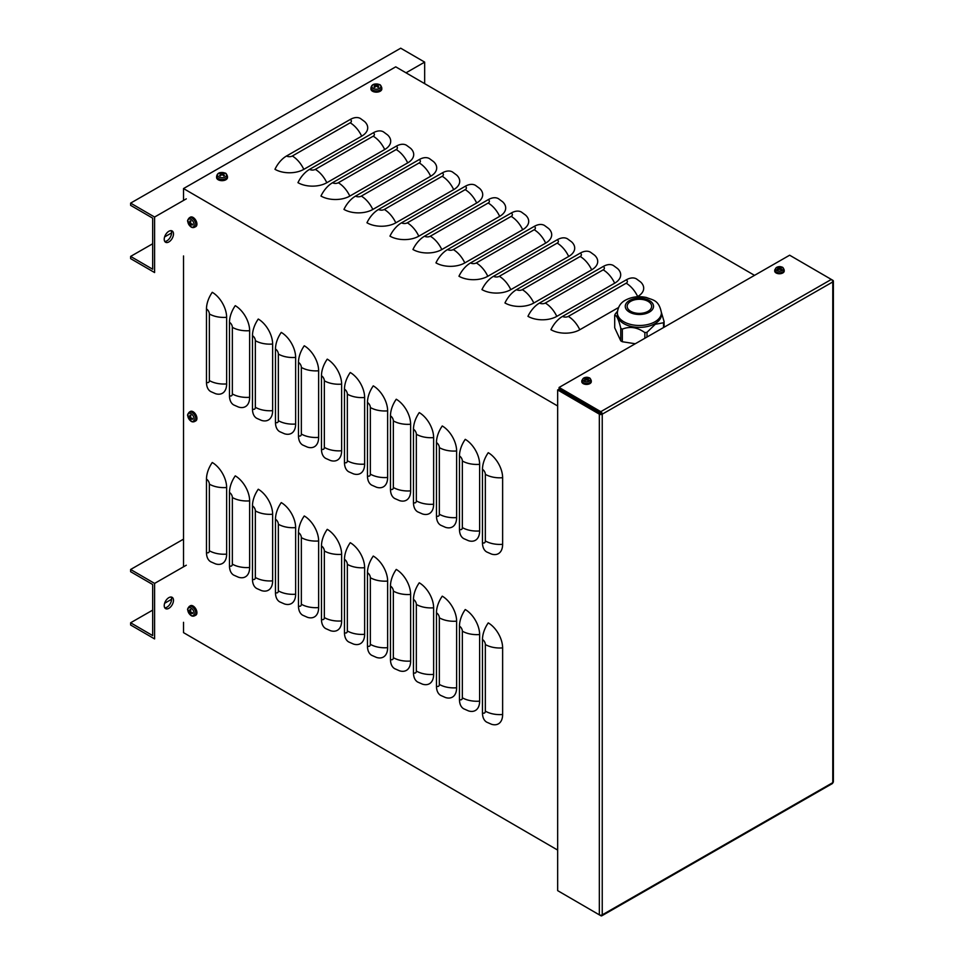 <?xml version="1.0" encoding="UTF-8"?>
<svg xmlns="http://www.w3.org/2000/svg" width="964" height="964" viewBox="0 0 964 964"><rect width="100%" height="100%" fill="white"/><g stroke="black" fill="none" stroke-linecap="round" stroke-linejoin="round"><path stroke-width="1.45" d="M488.254 452.694A20.401 11.737 60.2 0 1 502.63 477.71L502.63 544.311A20.401 11.737 60.2 0 1 491.495 554.071L486.687 551.95A20.401 11.809 -59.8 0 1 482.47 542.612L482.47 469.335A20.401 11.809 120.2 0 1 488.254 452.694M465.251 439.331A20.401 11.737 60.2 0 1 479.626 464.335L479.626 530.947A20.401 11.737 60.2 0 1 468.504 540.708L463.684 538.587A20.401 11.809 -59.8 0 1 459.467 529.248L459.467 455.972A20.401 11.809 120.2 0 1 465.251 439.331M442.259 425.968A20.401 11.737 60.2 0 1 456.623 450.971L456.623 517.584A20.401 11.737 60.2 0 1 445.501 527.344L440.693 525.211A20.401 11.809 -59.8 0 1 436.463 515.885L436.463 442.609A20.401 11.809 120.2 0 1 442.259 425.968M419.256 412.604A20.401 11.737 60.2 0 1 433.631 437.608L433.631 504.22A20.401 11.737 60.2 0 1 422.497 513.969L417.689 511.848A20.401 11.809 -59.8 0 1 413.472 502.509L413.472 429.245A20.401 11.809 120.2 0 1 419.256 412.604M396.252 399.229A20.401 11.737 60.2 0 1 410.628 424.244L410.628 490.857A20.401 11.737 60.2 0 1 399.506 500.605L394.686 498.484A20.401 11.809 -59.8 0 1 390.468 489.146L390.468 415.882A20.401 11.809 120.2 0 1 396.252 399.229M373.261 385.865A20.401 11.737 60.2 0 1 387.636 410.869L387.636 477.481A20.401 11.737 60.2 0 1 376.502 487.242L371.694 485.121A20.401 11.809 -59.8 0 1 367.465 475.782L367.465 402.506A20.401 11.809 120.2 0 1 373.261 385.865M350.257 372.502A20.401 11.737 60.2 0 1 364.633 397.505L364.633 464.118A20.401 11.737 60.2 0 1 353.511 473.878L348.691 471.758A20.401 11.809 -59.8 0 1 344.473 462.419L344.473 389.143A20.401 11.809 120.2 0 1 350.257 372.502M327.254 359.138A20.401 11.737 60.2 0 1 341.63 384.142L341.63 450.754A20.401 11.737 60.2 0 1 330.507 460.515L325.687 458.382A20.401 11.809 -59.8 0 1 321.47 449.055L321.47 375.779A20.401 11.809 120.2 0 1 327.254 359.138M304.263 345.775A20.401 11.737 60.2 0 1 318.638 370.779L318.638 437.391A20.401 11.737 60.2 0 1 307.504 447.139L302.696 445.019A20.401 11.809 -59.8 0 1 298.478 435.68L298.478 362.416A20.401 11.809 120.2 0 1 304.263 345.775M281.259 332.399A20.401 11.737 60.2 0 1 295.635 357.415L295.635 424.027A20.401 11.737 60.2 0 1 284.513 433.776L279.693 431.655A20.401 11.809 -59.8 0 1 275.475 422.316L275.475 349.04A20.401 11.809 120.2 0 1 281.259 332.399M258.268 319.036A20.401 11.737 60.2 0 1 272.631 344.04L272.631 410.652A20.401 11.737 60.2 0 1 261.509 420.412L256.701 418.292A20.401 11.809 -59.8 0 1 252.472 408.953L252.472 335.677A20.401 11.809 120.2 0 1 258.268 319.036M235.264 305.672A20.401 11.737 60.2 0 1 249.64 330.676L249.64 397.288A20.401 11.737 60.2 0 1 238.506 407.049L233.698 404.928A20.401 11.809 -59.8 0 1 229.48 395.589L229.48 322.313A20.401 11.809 120.2 0 1 235.264 305.672M212.261 292.309A20.401 11.737 60.2 0 1 226.636 317.313L226.636 383.925A20.401 11.737 60.2 0 1 215.514 393.686L210.694 391.553A20.401 11.809 -59.8 0 1 206.477 382.226L206.477 308.95A20.401 11.809 120.2 0 1 212.261 292.309M488.254 622.889A20.401 11.737 60.2 0 1 502.63 647.892L502.63 714.505A20.401 11.737 60.2 0 1 491.495 724.265L486.687 722.144A20.401 11.809 -59.8 0 1 482.47 712.806L482.47 639.53A20.401 11.809 120.2 0 1 488.254 622.889M465.251 609.525A20.401 11.737 60.2 0 1 479.626 634.529L479.626 701.141A20.401 11.737 60.2 0 1 468.504 710.902L463.684 708.781A20.401 11.809 -59.8 0 1 459.467 699.442L459.467 626.166A20.401 11.809 120.2 0 1 465.251 609.525M442.259 596.162A20.401 11.737 60.2 0 1 456.623 621.165L456.623 687.778A20.401 11.737 60.2 0 1 445.501 697.538L440.693 695.406A20.401 11.809 -59.8 0 1 436.463 686.079L436.463 612.803A20.401 11.809 120.2 0 1 442.259 596.162M419.256 582.798A20.401 11.737 60.2 0 1 433.631 607.802L433.631 674.414A20.401 11.737 60.2 0 1 422.497 684.163L417.689 682.042A20.401 11.809 -59.8 0 1 413.472 672.703L413.472 599.439A20.401 11.809 120.2 0 1 419.256 582.798M396.252 569.423A20.401 11.737 60.2 0 1 410.628 594.439L410.628 661.051A20.401 11.737 60.2 0 1 399.506 670.799L394.686 668.679A20.401 11.809 -59.8 0 1 390.468 659.34L390.468 586.064A20.401 11.809 120.2 0 1 396.252 569.423M373.261 556.059A20.401 11.737 60.2 0 1 387.636 581.063L387.636 647.675A20.401 11.737 60.2 0 1 376.502 657.436L371.694 655.315A20.401 11.809 -59.8 0 1 367.465 645.976L367.465 572.7A20.401 11.809 120.2 0 1 373.261 556.059M350.257 542.696A20.401 11.737 60.2 0 1 364.633 567.7L364.633 634.312A20.401 11.737 60.2 0 1 353.511 644.072L348.691 641.952A20.401 11.809 -59.8 0 1 344.473 632.613L344.473 559.337A20.401 11.809 120.2 0 1 350.257 542.696M327.254 529.332A20.401 11.737 60.2 0 1 341.63 554.336L341.63 620.949A20.401 11.737 60.2 0 1 330.507 630.709L325.687 628.576A20.401 11.809 -59.8 0 1 321.47 619.25L321.47 545.973A20.401 11.809 120.2 0 1 327.254 529.332M304.263 515.969A20.401 11.737 60.2 0 1 318.638 540.973L318.638 607.585A20.401 11.737 60.2 0 1 307.504 617.334L302.696 615.213A20.401 11.809 -59.8 0 1 298.478 605.874L298.478 532.61A20.401 11.809 120.2 0 1 304.263 515.969M281.259 502.593A20.401 11.737 60.2 0 1 295.635 527.609L295.635 594.222A20.401 11.737 60.2 0 1 284.513 603.97L279.693 601.849A20.401 11.809 -59.8 0 1 275.475 592.511L275.475 519.235A20.401 11.809 120.2 0 1 281.259 502.593M258.268 489.23A20.401 11.737 60.2 0 1 272.631 514.234L272.631 580.846A20.401 11.737 60.2 0 1 261.509 590.607L256.701 588.486A20.401 11.809 -59.8 0 1 252.472 579.147L252.472 505.871A20.401 11.809 120.2 0 1 258.268 489.23M235.264 475.867A20.401 11.737 60.2 0 1 249.64 500.87L249.64 567.483A20.401 11.737 60.2 0 1 238.506 577.243L233.698 575.11A20.401 11.809 -59.8 0 1 229.48 565.784L229.48 492.508A20.401 11.809 120.2 0 1 235.264 475.867M210.694 561.747A20.401 11.809 -59.8 0 1 206.477 552.42L206.477 479.144A20.401 11.809 120.2 0 1 212.261 462.503A20.401 11.737 60.2 0 1 226.636 487.507L226.636 554.119A20.401 11.737 60.2 0 1 215.514 563.88L210.694 561.747M637.674 296.55A20.401 11.737 -119.8 0 0 626.178 283.211A4.085 2.35 0 0 0 626.19 279.885A20.401 11.809 120.2 0 1 636.445 278.897L640.59 281.958A20.401 11.773 180 0 1 637.674 296.55L637.264 296.792M754.523 275.355L395.734 66.841L183.522 188.558L557.662 405.989M618.478 307.564L579.798 329.748A20.401 11.773 180 0 1 550.95 329.7A20.401 11.809 -59.8 0 1 562.53 316.397L626.19 279.885M617.587 268.595A20.401 11.773 180 0 1 614.671 283.187L556.794 316.385A20.401 11.773 180 0 1 527.959 316.325A20.401 11.809 -59.8 0 1 539.527 303.033L603.187 266.51A20.401 11.809 120.2 0 1 613.441 265.534L617.587 268.595M594.595 255.219A20.401 11.773 180 0 1 591.679 269.824L533.803 303.021A20.401 11.773 180 0 1 504.955 302.961A20.401 11.809 -59.8 0 1 516.535 289.658L580.195 253.146A20.401 11.809 120.2 0 1 590.438 252.17L594.595 255.219M571.592 241.856A20.401 11.773 180 0 1 568.676 256.46L510.8 289.658A20.401 11.773 180 0 1 481.952 289.598A20.401 11.809 -59.8 0 1 493.532 276.294L557.192 239.783A20.401 11.809 120.2 0 1 567.447 238.807L571.592 241.856M548.588 228.492A20.401 11.773 180 0 1 545.672 243.097L487.796 276.282A20.401 11.773 180 0 1 458.96 276.234A20.401 11.809 -59.8 0 1 470.528 262.931L534.201 226.42A20.401 11.809 120.2 0 1 544.443 225.431L548.588 228.492M525.597 215.129A20.401 11.773 180 0 1 522.681 229.721L464.805 262.919A20.401 11.773 180 0 1 435.957 262.871A20.401 11.809 -59.8 0 1 447.537 249.568L511.197 213.056A20.401 11.809 120.2 0 1 521.44 212.068L525.597 215.129M502.593 201.765A20.401 11.773 180 0 1 499.677 216.358L441.801 249.555A20.401 11.773 180 0 1 412.954 249.495A20.401 11.809 -59.8 0 1 424.534 236.204L488.194 199.681A20.401 11.809 120.2 0 1 498.448 198.705L502.593 201.765M479.602 188.39A20.401 11.773 180 0 1 476.674 202.994L418.798 236.192A20.401 11.773 180 0 1 389.962 236.132A20.401 11.809 -59.8 0 1 401.53 222.829L465.202 186.317A20.401 11.809 120.2 0 1 475.445 185.341L479.602 188.39M456.599 175.026A20.401 11.773 180 0 1 453.683 189.631L395.806 222.829A20.401 11.773 180 0 1 366.959 222.768A20.401 11.809 -59.8 0 1 378.539 209.465L442.199 172.954A20.401 11.809 120.2 0 1 452.453 171.966L456.599 175.026M433.595 161.663A20.401 11.773 180 0 1 430.679 176.255L372.803 209.453A20.401 11.773 180 0 1 343.967 209.405A20.401 11.809 -59.8 0 1 355.535 196.102L419.195 159.59A20.401 11.809 120.2 0 1 429.45 158.602L433.595 161.663M410.604 148.299A20.401 11.773 180 0 1 407.688 162.892L349.812 196.09A20.401 11.773 180 0 1 320.964 196.041A20.401 11.809 -59.8 0 1 332.532 182.738L396.204 146.215A20.401 11.809 120.2 0 1 406.447 145.239L410.604 148.299M387.6 134.936A20.401 11.773 180 0 1 384.684 149.528L326.808 182.726A20.401 11.773 180 0 1 297.96 182.666A20.401 11.809 -59.8 0 1 309.54 169.375L373.201 132.851A20.401 11.809 120.2 0 1 383.455 131.875L387.6 134.936M364.597 121.56A20.401 11.773 180 0 1 361.681 136.165L303.805 169.363A20.401 11.773 180 0 1 274.969 169.303A20.401 11.809 -59.8 0 1 286.537 155.999L350.209 119.488A20.401 11.809 120.2 0 1 360.452 118.512L364.597 121.56M183.522 622.322L183.522 632.637L557.662 850.079M183.522 188.558L183.522 200.452M183.522 255.954L183.522 566.808M130.622 622.78L130.622 624.997L154.589 638.915L154.589 583.413L130.622 569.483L130.622 571.7L152.674 584.509L152.674 635.589L130.622 622.78L152.674 610.128M164.615 603.283L171.58 599.283M171.038 597.017A6.531 3.784 -59.8 0 1 166.941 607.187A6.531 3.784 -59.8 0 1 164.772 607.814M130.622 569.483L183.522 539.153M168.857 608.308A6.531 3.784 120.2 0 0 173.134 602.56A6.531 3.784 120.2 0 0 172.146 597.331A6.531 3.784 120.2 0 0 165.591 601.078A6.531 3.784 120.2 0 0 165.579 608.621A6.531 3.784 120.2 0 0 168.857 608.308M154.589 583.413L186.293 565.217M130.622 256.412L130.622 258.629L154.589 272.547L154.589 217.045L130.622 203.115L130.622 205.344L152.674 218.153L152.674 269.221L130.622 256.412L152.674 243.772M164.615 236.915L171.58 232.927M171.038 230.661A6.531 3.784 -59.8 0 1 166.941 240.819A6.531 3.784 -59.8 0 1 164.772 241.446M130.622 203.115L400.711 48.2L424.666 62.118L424.666 83.663M168.857 241.94A6.531 3.784 120.2 0 0 173.134 236.204A6.531 3.784 120.2 0 0 172.146 230.962A6.531 3.784 120.2 0 0 165.591 234.71A6.531 3.784 120.2 0 0 165.579 242.253A6.531 3.784 120.2 0 0 168.857 241.94M154.589 217.045L186.293 198.849M406.013 72.818L424.666 62.118M833.378 281.102L833.378 781.804A2.036 1.181 180 0 1 832.776 782.635A2.036 1.169 60.2 0 1 832.342 783.575L601.801 915.8A2.036 1.169 -119.8 0 0 602.235 914.86A2.036 1.181 180 0 1 599.343 914.86L557.662 890.64L557.662 389.938L599.343 414.159A2.036 1.181 0 0 0 602.235 414.171A2.036 1.169 -119.8 0 0 600.789 411.664L559.108 387.444L789.649 255.207L831.33 279.44A2.036 1.169 60.2 0 1 832.776 281.934A2.036 1.181 0 0 0 833.378 281.102A2.036 1.181 0 0 0 832.776 280.271L791.095 256.05M599.463 914.92L600.789 915.692A2.036 1.169 -119.8 0 0 601.801 915.8M602.235 414.171L602.235 914.86L832.776 782.635L832.776 281.934L602.235 414.171L559.108 389.107L559.108 387.444M600.789 413.327L559.108 389.107L557.662 389.938M189.209 611.116L188.414 611.188A8.833 5.423 -5.5 0 0 189.51 612.2L189.788 612.67A8.833 5.447 125.6 0 0 190.101 614.128L190.571 613.49M190.101 614.128A2.964 1.699 -119.8 0 0 190.836 614.55A8.833 4.748 -65 0 1 190.523 613.092L190.788 612.935A8.833 5.615 -3.6 0 0 192.523 613.574L192.523 613.574A2.964 1.699 -119.8 0 0 192.523 612.73A8.833 4.543 -176.8 0 1 190.788 612.092L190.523 611.622A8.833 4.555 -63.1 0 1 190.836 609.79A2.964 1.699 -119.8 0 0 190.101 609.369A8.833 5.639 123.8 0 0 189.788 611.188L189.51 611.345A8.833 4.736 -174.9 0 1 188.414 610.345A2.964 1.699 -119.8 0 0 188.414 611.188M190.197 609.561L190.197 609.561A2.687 1.542 60.2 0 1 190.812 609.899M190.993 607.971A4.519 2.603 60.2 0 1 193.752 615.116A4.519 2.603 60.2 0 1 188.233 611.899A4.519 2.603 60.2 0 1 190.993 607.971M190.631 610.778L189.51 611.345M190.523 613.092L191.571 612.417M189.281 606.44L190.33 605.778A5.435 3.133 60.2 0 1 194.523 607.163A5.435 3.133 60.2 0 1 196.933 612.682A5.435 3.133 60.2 0 1 195.74 615.213L194.644 615.779A5.386 3.097 -119.8 0 0 195.825 613.273A5.386 3.097 -119.8 0 0 192.029 606.669A5.386 3.097 -119.8 0 0 189.281 606.44C187.751 608.248 187.257 609.465 187.775 610.104C189.486 615.165 191.776 617.056 194.644 615.779M189.209 416.822L188.414 416.906A8.833 5.423 -5.5 0 0 189.51 417.906L189.788 418.388A8.833 5.447 125.6 0 0 190.101 419.846L190.571 419.207M190.101 419.846A2.964 1.699 -119.8 0 0 190.836 420.268A8.833 4.748 -65 0 1 190.523 418.81L190.788 418.653A8.833 5.615 -3.6 0 0 192.523 419.292L192.523 419.292A2.964 1.699 -119.8 0 0 192.523 418.448A8.833 4.543 -176.8 0 1 190.788 417.81L190.523 417.328A8.833 4.555 -63.1 0 1 190.836 415.508A2.964 1.699 -119.8 0 0 190.101 415.086A8.833 5.639 123.8 0 0 189.788 416.906L189.51 417.063A8.833 4.736 -174.9 0 1 188.414 416.062A2.964 1.699 -119.8 0 0 188.414 416.906M190.197 415.279L190.197 415.279A2.687 1.542 60.2 0 1 190.812 415.617M190.993 413.677A4.519 2.603 60.2 0 1 193.752 420.834A4.519 2.603 60.2 0 1 188.233 417.617A4.519 2.603 60.2 0 1 190.993 413.677M190.523 418.81L191.571 418.135M189.281 412.146L190.33 411.495A5.435 3.133 60.2 0 1 194.523 412.881A5.435 3.133 60.2 0 1 196.933 418.4A5.435 3.133 60.2 0 1 195.74 420.919L194.644 421.497A5.386 3.097 -119.8 0 0 195.825 418.991A5.386 3.097 -119.8 0 0 192.029 412.387A5.386 3.097 -119.8 0 0 189.281 412.146C187.751 413.966 187.257 415.183 187.775 415.809C189.486 420.882 191.776 422.774 194.644 421.497M189.209 222.539L188.414 222.624A8.833 5.423 -5.5 0 0 189.51 223.624L189.788 224.106A8.833 5.447 125.6 0 0 190.101 225.552L190.571 224.913M190.101 225.552A2.964 1.699 -119.8 0 0 190.836 225.986A8.833 4.748 -65 0 1 190.523 224.528L190.788 224.371A8.833 5.615 -3.6 0 0 192.523 225.01L192.523 225.01A2.964 1.699 -119.8 0 0 192.523 224.166A8.833 4.543 -176.8 0 1 190.788 223.515L190.523 223.046A8.833 4.555 -63.1 0 1 190.836 221.226A2.964 1.699 -119.8 0 0 190.101 220.804A8.833 5.639 123.8 0 0 189.788 222.624L189.51 222.78A8.833 4.736 -174.9 0 1 188.414 221.768A2.964 1.699 -119.8 0 0 188.414 222.624M190.197 220.985L190.197 220.985A2.687 1.542 60.2 0 1 190.812 221.334M190.993 219.394A4.519 2.603 60.2 0 1 193.752 226.54A4.519 2.603 60.2 0 1 188.233 223.335A4.519 2.603 60.2 0 1 190.993 219.394M190.619 222.25L189.51 222.78M190.523 224.528L191.571 223.841M189.281 217.864L190.33 217.201A5.435 3.133 60.2 0 1 194.523 218.587A5.435 3.133 60.2 0 1 196.933 224.106A5.435 3.133 60.2 0 1 195.74 226.636L194.644 227.203A5.386 3.097 -119.8 0 0 195.825 224.708A5.386 3.097 -119.8 0 0 192.029 218.105A5.386 3.097 -119.8 0 0 189.281 217.864C187.751 219.684 187.257 220.901 187.775 221.527C189.486 226.588 191.776 228.48 194.644 227.203M780.623 267.932L780.924 267.209A8.158 4.856 113 0 0 779.695 267.655L779.225 267.655A8.158 4.856 -113 0 0 777.996 267.209L778.297 267.932M777.996 267.209A2.651 1.53 0 0 0 777.249 267.643A8.158 4.519 53.2 0 1 778.563 268.028L778.563 268.305A8.158 5.338 118.1 0 0 777.249 269.33L777.249 269.33A2.651 1.53 0 0 0 777.996 269.763A8.158 4.025 -58.3 0 1 779.225 268.691L779.695 268.691A8.158 4.025 58.3 0 1 780.924 269.763A2.651 1.53 0 0 0 781.671 269.33A8.158 5.338 -118.1 0 0 780.358 268.305L780.358 268.028A8.158 4.519 -53.2 0 1 781.671 267.643A2.651 1.53 0 0 0 780.924 267.209M781.455 269.317L781.455 269.317A2.374 1.374 180 0 1 780.852 269.691M782.19 270.498A3.856 2.229 180 0 1 775.731 269.498A3.856 2.229 180 0 1 780.466 266.763A3.856 2.229 180 0 1 782.19 270.498M780.274 269.149L780.358 268.028M778.563 268.028L778.623 269.173M784.178 269.98L784.226 270.944A4.76 2.747 180 0 1 781.334 273.535A4.76 2.747 180 0 1 776.092 272.957A4.76 2.747 180 0 1 774.707 270.944L774.743 269.98A4.724 2.723 0 0 0 776.128 271.969A4.724 2.723 0 0 0 782.804 271.969A4.724 2.723 0 0 0 784.178 269.98C783.407 267.932 782.648 266.98 781.912 267.149C781.949 267.016 777.346 264.955 774.743 269.98M779.093 269.414L778.454 268.534M780.479 268.534L779.828 269.414M587.703 378.575L588.004 377.864A8.158 4.856 113 0 0 586.775 378.31L586.305 378.31A8.158 4.856 -113 0 0 585.076 377.864L585.377 378.575M585.076 377.864A2.651 1.53 0 0 0 584.329 378.298A8.158 4.519 53.2 0 1 585.642 378.683L585.642 378.96A8.158 5.338 118.1 0 0 584.329 379.985L584.329 379.985A2.651 1.53 0 0 0 585.076 380.418A8.158 4.025 -58.3 0 1 586.305 379.334L586.775 379.334A8.158 4.025 58.3 0 1 588.004 380.418A2.651 1.53 0 0 0 588.751 379.985A8.158 5.338 -118.1 0 0 587.438 378.96L587.438 378.683A8.158 4.519 -53.2 0 1 588.751 378.298A2.651 1.53 0 0 0 588.004 377.864M588.534 379.973L588.534 379.973A2.374 1.374 180 0 1 587.932 380.346M589.269 381.142A3.856 2.229 180 0 1 582.81 380.141A3.856 2.229 180 0 1 587.534 377.418A3.856 2.229 180 0 1 589.269 381.142M585.642 378.683L585.702 379.828M591.257 380.635L591.293 381.599A4.76 2.747 180 0 1 588.414 384.19A4.76 2.747 180 0 1 583.172 383.612A4.76 2.747 180 0 1 581.786 381.599L581.822 380.635A4.724 2.723 0 0 0 583.208 382.624A4.724 2.723 0 0 0 589.872 382.624A4.724 2.723 0 0 0 591.257 380.635C590.474 378.587 589.727 377.635 588.992 377.804C589.028 377.671 584.413 375.599 581.822 380.635M586.172 380.069L585.534 379.189M587.558 379.189L586.907 380.069M223.407 173.833L223.732 173.098A8.833 5.423 114.5 0 0 222.31 173.556L221.768 173.556A8.833 5.423 -114.5 0 0 220.346 173.098L220.672 173.833M220.346 173.098A2.964 1.711 0 0 0 219.611 173.532A8.833 4.736 54.9 0 1 221.033 173.978L221.033 174.291A8.833 5.627 116.4 0 0 219.611 175.484L219.611 175.484A2.964 1.711 0 0 0 220.346 175.906A8.833 4.543 -56.8 0 1 221.768 174.725L222.31 174.725A8.833 4.543 56.8 0 1 223.732 175.906A2.964 1.711 0 0 0 224.467 175.484A8.833 5.627 -116.4 0 0 223.046 174.291L223.046 173.978A8.833 4.736 -54.9 0 1 224.467 173.532A2.964 1.711 0 0 0 223.732 173.098M223.588 175.846L224.251 175.472A2.687 1.542 180 0 1 223.648 175.834M225.239 176.954A4.519 2.615 180 0 1 217.671 175.785A4.519 2.615 180 0 1 223.202 172.58A4.519 2.615 180 0 1 225.239 176.954M222.949 175.207L223.046 173.978M227.42 176.219L227.48 177.448A5.435 3.145 180 0 1 224.178 180.413A5.435 3.145 180 0 1 218.189 179.75A5.435 3.145 180 0 1 216.599 177.448L216.647 176.219A5.386 3.109 0 0 0 218.226 178.497A5.386 3.109 0 0 0 225.841 178.497A5.386 3.109 0 0 0 227.42 176.219C226.624 174.014 225.817 172.966 224.974 173.074C220.166 171.773 217.394 172.821 216.647 176.219M377.743 85.314L378.069 84.579A8.833 5.423 114.5 0 0 376.647 85.037L376.105 85.037A8.833 5.423 -114.5 0 0 374.683 84.579L375.008 85.314M374.683 84.579A2.964 1.711 0 0 0 373.948 85.001A8.833 4.736 54.9 0 1 375.37 85.459L375.37 85.772A8.833 5.627 116.4 0 0 373.948 86.965L373.948 86.965A2.964 1.711 0 0 0 374.683 87.387A8.833 4.543 -56.8 0 1 376.105 86.194L376.647 86.194A8.833 4.543 56.8 0 1 378.069 87.387A2.964 1.711 0 0 0 378.804 86.965A8.833 5.627 -116.4 0 0 377.382 85.772L377.382 85.459A8.833 4.736 -54.9 0 1 378.804 85.001A2.964 1.711 0 0 0 378.069 84.579M377.924 87.326L378.599 86.941A2.687 1.542 180 0 1 377.984 87.314M379.575 88.435A4.519 2.615 180 0 1 372.008 87.254A4.519 2.615 180 0 1 377.551 84.061A4.519 2.615 180 0 1 379.575 88.435M377.322 86.712L377.382 85.459M375.37 85.459L375.43 86.712M381.756 87.7L381.816 88.929A5.435 3.145 180 0 1 378.515 91.893A5.435 3.145 180 0 1 372.526 91.231A5.435 3.145 180 0 1 370.935 88.929L370.995 87.7A5.386 3.109 0 0 0 372.562 89.977A5.386 3.109 0 0 0 380.178 89.977A5.386 3.109 0 0 0 381.756 87.7C380.973 85.495 380.153 84.446 379.31 84.555C374.502 83.253 371.73 84.302 370.995 87.7M664.088 327.23L664.088 321.518L661.424 312.577M664.088 321.518A25.293 14.605 180 0 1 663.521 322.759L663.521 327.555M647.013 337.026L647.013 332.291L655.267 324.278L663.521 322.759M647.013 332.291A25.293 14.605 180 0 1 644.868 332.616L644.868 338.256M635.288 343.75L622.322 341.738L622.322 329.134C629.829 326.085 637.349 327.242 644.868 332.616M622.322 329.134A25.293 14.605 180 0 1 620.756 328.23L620.756 340.834L614.707 327.82L614.707 315.204C616.719 315.336 618.731 319.674 620.756 328.23M622.322 341.738A25.293 14.605 180 0 1 620.756 340.834M614.707 315.204A25.293 14.605 180 0 1 615.285 313.975L617.466 311.276M648.049 301.334A12.243 7.061 180 0 1 651.64 306.323A12.243 7.061 180 0 1 644.085 312.854A12.243 7.061 180 0 1 630.745 311.324A12.243 7.061 180 0 1 627.166 306.323A12.243 7.061 180 0 1 634.722 299.804A12.243 7.061 180 0 1 648.049 301.334M661.424 314.65A22.027 12.713 180 0 1 654.978 323.651A22.027 12.713 180 0 1 618.117 317.951A22.027 12.713 180 0 1 617.37 314.65L617.37 312.77A22.027 12.713 0 0 0 618.117 316.059A22.027 12.713 0 0 0 654.978 321.759A22.027 12.713 0 0 0 661.424 312.77L661.424 314.65M502.63 477.71A20.401 11.773 180 0 1 485.338 474.336A4.085 2.35 -119.8 0 0 482.47 469.335M479.626 464.335A20.401 11.773 180 0 1 462.346 460.973A4.085 2.35 -119.8 0 0 459.467 455.972M456.623 450.971A20.401 11.773 180 0 1 439.343 447.609A4.085 2.35 -119.8 0 0 436.463 442.609M433.631 437.608A20.401 11.773 180 0 1 416.34 434.246A4.085 2.35 -119.8 0 0 413.472 429.245M410.628 424.244A20.401 11.773 180 0 1 393.348 420.882A4.085 2.35 -119.8 0 0 390.468 415.882M387.636 410.869A20.401 11.773 180 0 1 370.345 407.507A4.085 2.35 -119.8 0 0 367.465 402.506M364.633 397.505A20.401 11.773 180 0 1 347.341 394.143A4.085 2.35 -119.8 0 0 344.473 389.143M341.63 384.142A20.401 11.773 180 0 1 324.35 380.78A4.085 2.35 -119.8 0 0 321.47 375.779M318.638 370.779A20.401 11.773 180 0 1 301.346 367.417A4.085 2.35 -119.8 0 0 298.478 362.416M295.635 357.415A20.401 11.773 180 0 1 278.343 354.053A4.085 2.35 -119.8 0 0 275.475 349.04M272.631 344.04A20.401 11.773 180 0 1 255.352 340.678A4.085 2.35 -119.8 0 0 252.472 335.677M249.64 330.676A20.401 11.773 180 0 1 232.348 327.314A4.085 2.35 -119.8 0 0 229.48 322.313M226.636 317.313A20.401 11.773 180 0 1 209.357 313.951A4.085 2.35 -119.8 0 0 206.477 308.95M502.63 647.892A20.401 11.773 180 0 1 485.338 644.53A4.085 2.35 -119.8 0 0 482.47 639.53M479.626 634.529A20.401 11.773 180 0 1 462.346 631.167A4.085 2.35 -119.8 0 0 459.467 626.166M456.623 621.165A20.401 11.773 180 0 1 439.343 617.804A4.085 2.35 -119.8 0 0 436.463 612.803M433.631 607.802A20.401 11.773 180 0 1 416.34 604.44A4.085 2.35 -119.8 0 0 413.472 599.439M410.628 594.439A20.401 11.773 180 0 1 393.348 591.077A4.085 2.35 -119.8 0 0 390.468 586.064M387.636 581.063A20.401 11.773 180 0 1 370.345 577.701A4.085 2.35 -119.8 0 0 367.465 572.7M364.633 567.7A20.401 11.773 180 0 1 347.341 564.338A4.085 2.35 -119.8 0 0 344.473 559.337M341.63 554.336A20.401 11.773 180 0 1 324.35 550.974A4.085 2.35 -119.8 0 0 321.47 545.973M318.638 540.973A20.401 11.773 180 0 1 301.346 537.611A4.085 2.35 -119.8 0 0 298.478 532.61M295.635 527.609A20.401 11.773 180 0 1 278.343 524.235A4.085 2.35 -119.8 0 0 275.475 519.235M272.631 514.234A20.401 11.773 180 0 1 255.352 510.872A4.085 2.35 -119.8 0 0 252.472 505.871M249.64 500.87A20.401 11.773 180 0 1 232.348 497.508A4.085 2.35 -119.8 0 0 229.48 492.508M485.338 474.336L485.338 540.949A4.085 2.35 60.2 0 1 482.47 542.612M485.338 540.949A20.401 11.773 0 0 0 502.63 544.311M462.346 460.973L462.346 527.585A4.085 2.35 60.2 0 1 459.467 529.248M462.346 527.585A20.401 11.773 0 0 0 479.626 530.947M439.343 447.609L439.343 514.222A4.085 2.35 60.2 0 1 436.463 515.885M439.343 514.222A20.401 11.773 0 0 0 456.623 517.584M416.34 434.246L416.34 500.858A4.085 2.35 60.2 0 1 413.472 502.509M416.34 500.858A20.401 11.773 0 0 0 433.631 504.22M393.348 420.882L393.348 487.495A4.085 2.35 60.2 0 1 390.468 489.146M393.348 487.495A20.401 11.773 0 0 0 410.628 490.857M370.345 407.507L370.345 474.119A4.085 2.35 60.2 0 1 367.465 475.782M370.345 474.119A20.401 11.773 0 0 0 387.636 477.481M347.341 394.143L347.341 460.756A4.085 2.35 60.2 0 1 344.473 462.419M347.341 460.756A20.401 11.773 0 0 0 364.633 464.118M324.35 380.78L324.35 447.392A4.085 2.35 60.2 0 1 321.47 449.055M324.35 447.392A20.401 11.773 0 0 0 341.63 450.754M301.346 367.417L301.346 434.029A4.085 2.35 60.2 0 1 298.478 435.68M301.346 434.029A20.401 11.773 0 0 0 318.638 437.391M278.343 354.053L278.343 420.666A4.085 2.35 60.2 0 1 275.475 422.316M278.343 420.666A20.401 11.773 0 0 0 295.635 424.027M255.352 340.678L255.352 407.29A4.085 2.35 60.2 0 1 252.472 408.953M255.352 407.29A20.401 11.773 0 0 0 272.631 410.652M232.348 327.314L232.348 393.927A4.085 2.35 60.2 0 1 229.48 395.589M232.348 393.927A20.401 11.773 0 0 0 249.64 397.288M209.357 313.951L209.357 380.563A4.085 2.35 60.2 0 1 206.477 382.226M209.357 380.563A20.401 11.773 0 0 0 226.636 383.925M485.338 644.53L485.338 711.143A4.085 2.35 60.2 0 1 482.47 712.806M485.338 711.143A20.401 11.773 0 0 0 502.63 714.505M462.346 631.167L462.346 697.779A4.085 2.35 60.2 0 1 459.467 699.442M462.346 697.779A20.401 11.773 0 0 0 479.626 701.141M439.343 617.804L439.343 684.416A4.085 2.35 60.2 0 1 436.463 686.079M439.343 684.416A20.401 11.773 0 0 0 456.623 687.778M416.34 604.44L416.34 671.052A4.085 2.35 60.2 0 1 413.472 672.703M416.34 671.052A20.401 11.773 0 0 0 433.631 674.414M393.348 591.077L393.348 657.677A4.085 2.35 60.2 0 1 390.468 659.34M393.348 657.677A20.401 11.773 0 0 0 410.628 661.051M370.345 577.701L370.345 644.314A4.085 2.35 60.2 0 1 367.465 645.976M370.345 644.314A20.401 11.773 0 0 0 387.636 647.675M347.341 564.338L347.341 630.95A4.085 2.35 60.2 0 1 344.473 632.613M347.341 630.95A20.401 11.773 0 0 0 364.633 634.312M324.35 550.974L324.35 617.587A4.085 2.35 60.2 0 1 321.47 619.25M324.35 617.587A20.401 11.773 0 0 0 341.63 620.949M301.346 537.611L301.346 604.223A4.085 2.35 60.2 0 1 298.478 605.874M301.346 604.223A20.401 11.773 0 0 0 318.638 607.585M278.343 524.235L278.343 590.848A4.085 2.35 60.2 0 1 275.475 592.511M278.343 590.848A20.401 11.773 0 0 0 295.635 594.222M255.352 510.872L255.352 577.484A4.085 2.35 60.2 0 1 252.472 579.147M255.352 577.484A20.401 11.773 0 0 0 272.631 580.846M232.348 497.508L232.348 564.121A4.085 2.35 60.2 0 1 229.48 565.784M232.348 564.121A20.401 11.773 0 0 0 249.64 567.483M226.636 487.507A20.401 11.773 180 0 1 209.357 484.145A4.085 2.35 -119.8 0 0 206.477 479.144M209.357 484.145L209.357 550.757A4.085 2.35 60.2 0 1 206.477 552.42M209.357 550.757A20.401 11.773 0 0 0 226.636 554.119M614.671 283.187A20.401 11.737 -119.8 0 0 603.175 269.848A4.085 2.35 0 0 0 603.187 266.51M591.679 269.824A20.401 11.737 -119.8 0 0 580.171 256.484A4.085 2.35 0 0 0 580.195 253.146M568.676 256.46A20.401 11.737 -119.8 0 0 557.18 243.109A4.085 2.35 0 0 0 557.192 239.783M545.672 243.097A20.401 11.737 -119.8 0 0 534.177 229.745A4.085 2.35 0 0 0 534.201 226.42M522.681 229.721A20.401 11.737 -119.8 0 0 511.173 216.382A4.085 2.35 0 0 0 511.197 213.056M499.677 216.358A20.401 11.737 -119.8 0 0 488.182 203.018A4.085 2.35 0 0 0 488.194 199.681M476.674 202.994A20.401 11.737 -119.8 0 0 465.178 189.655A4.085 2.35 0 0 0 465.202 186.317M453.683 189.631A20.401 11.737 -119.8 0 0 442.187 176.279A4.085 2.35 0 0 0 442.199 172.954M430.679 176.255A20.401 11.737 -119.8 0 0 419.183 162.916A4.085 2.35 0 0 0 419.195 159.59M407.688 162.892A20.401 11.737 -119.8 0 0 396.18 149.553A4.085 2.35 0 0 0 396.204 146.215M384.684 149.528A20.401 11.737 -119.8 0 0 373.189 136.189A4.085 2.35 0 0 0 373.201 132.851M626.178 283.211L568.302 316.409A4.085 2.35 180 0 1 562.53 316.397M568.302 316.409A20.401 11.737 60.2 0 1 579.798 329.748M603.175 269.848L545.299 303.045A4.085 2.35 180 0 1 539.527 303.033M545.299 303.045A20.401 11.737 60.2 0 1 556.794 316.385M580.171 256.484L522.295 289.67A4.085 2.35 180 0 1 516.535 289.658M522.295 289.67A20.401 11.737 60.2 0 1 533.803 303.021M557.18 243.109L499.304 276.307A4.085 2.35 180 0 1 493.532 276.294M499.304 276.307A20.401 11.737 60.2 0 1 510.8 289.658M534.177 229.745L476.3 262.943A4.085 2.35 180 0 1 470.528 262.931M476.3 262.943A20.401 11.737 60.2 0 1 487.796 276.282M511.173 216.382L453.297 249.58A4.085 2.35 180 0 1 447.537 249.568M453.297 249.58A20.401 11.737 60.2 0 1 464.805 262.919M488.182 203.018L430.306 236.216A4.085 2.35 180 0 1 424.534 236.204M430.306 236.216A20.401 11.737 60.2 0 1 441.801 249.555M465.178 189.655L407.302 222.841A4.085 2.35 180 0 1 401.53 222.829M407.302 222.841A20.401 11.737 60.2 0 1 418.798 236.192M442.187 176.279L384.299 209.477A4.085 2.35 180 0 1 378.539 209.465M384.299 209.477A20.401 11.737 60.2 0 1 395.806 222.829M419.183 162.916L361.307 196.114A4.085 2.35 180 0 1 355.535 196.102M361.307 196.114A20.401 11.737 60.2 0 1 372.803 209.453M396.18 149.553L338.304 182.75A4.085 2.35 180 0 1 332.532 182.738M338.304 182.75A20.401 11.737 60.2 0 1 349.812 196.09M373.189 136.189L315.312 169.387A4.085 2.35 180 0 1 309.54 169.375M315.312 169.387A20.401 11.737 60.2 0 1 326.808 182.726M361.681 136.165A20.401 11.737 -119.8 0 0 350.185 122.814A4.085 2.35 0 0 0 350.209 119.488M350.185 122.814L292.309 156.011A4.085 2.35 180 0 1 286.537 155.999M292.309 156.011A20.401 11.737 60.2 0 1 303.805 169.363M600.789 411.664L831.33 279.44M599.343 914.86L599.343 414.159M188.691 611.248A2.687 1.542 60.2 0 1 188.667 610.622M192.426 612.694A2.687 1.542 60.2 0 1 192.402 613.405L192.39 612.634M189.788 612.67L190.896 612.14M190.764 612.923L191.535 612.405M189.51 612.2L190.535 611.513M189.788 611.224L190.619 610.827M188.691 416.966A2.687 1.542 60.2 0 1 188.667 416.34M192.426 418.412A2.687 1.542 60.2 0 1 192.402 419.123M189.788 418.388L190.896 417.858M190.764 418.641L191.535 418.123M189.51 417.906L190.535 417.219M188.691 222.684A2.687 1.542 60.2 0 1 188.667 222.045M192.426 224.13A2.687 1.542 60.2 0 1 192.402 224.841L192.39 224.07M189.788 224.106L190.896 223.564M190.764 224.359L191.535 223.829M189.51 223.624L190.535 222.937M189.788 222.624L190.631 222.214M778.069 269.691A2.374 1.374 180 0 1 777.466 269.317L778.141 269.703M779.225 267.655L779.141 268.751M778.587 268.293L778.647 269.149M779.695 267.655L779.78 268.751M780.358 268.305L780.298 269.173M585.148 380.346A2.374 1.374 180 0 1 584.546 379.973M586.305 378.31L586.22 379.406M585.666 378.948L585.726 379.804M586.775 378.31L586.859 379.406M220.419 175.834A2.687 1.542 180 0 1 219.816 175.472L220.491 175.846M221.768 173.556L221.672 174.785M222.31 173.556L222.407 174.785M223.046 174.291L222.973 175.231M374.755 87.314A2.687 1.542 180 0 1 374.153 86.941L374.827 87.326M376.105 85.037L376.008 86.266M375.394 85.76L375.466 86.688M376.647 85.037L376.743 86.266M377.358 85.76L377.286 86.688M649.399 312.095A14.147 8.17 0 0 0 649.399 300.551A14.147 8.17 0 0 0 629.396 300.551A14.147 8.17 0 0 0 629.396 312.095A14.147 8.17 0 0 0 649.399 312.095M190.161 609.549L190.86 609.959M190.571 612.935L191.39 612.345M189.679 611.381L190.595 610.983M192.39 418.352L192.39 419.147M190.161 415.267L190.86 415.665M190.571 418.641L191.39 418.063M189.679 417.099L190.595 416.689M190.161 220.985L190.86 221.383M190.571 224.359L191.39 223.768M189.679 222.817L190.595 222.407M781.479 269.293L780.78 269.703M778.671 268.149L778.767 269.052M780.25 268.149L780.153 269.052M585.22 380.346L584.521 379.949M588.558 379.949L587.859 380.346M585.751 378.804L585.847 379.708M587.329 378.804L587.233 379.708M221.142 174.11L221.25 175.111M222.937 174.11L222.829 175.111M375.478 85.591L375.586 86.591M377.273 85.591L377.165 86.591M661.424 312.77C658.87 299.72 652.953 300.25 646.434 297.502C638.831 295.888 631.842 296.767 625.455 300.166C620.659 302.66 617.96 306.853 617.37 312.77"/></g></svg>
